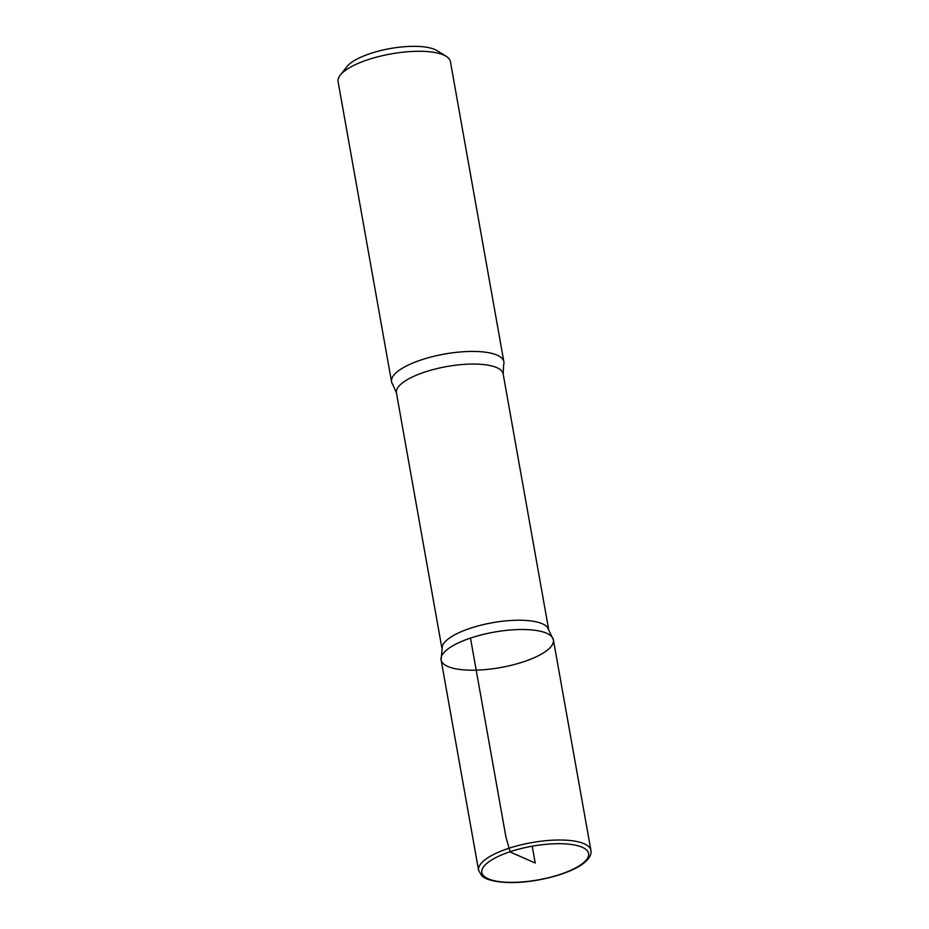 <?xml version="1.0" encoding="UTF-8"?>
<svg xmlns="http://www.w3.org/2000/svg" width="929" height="929" viewBox="0 0 929 929"><rect width="100%" height="100%" fill="white"/><g stroke="black" fill="none" stroke-linecap="round" stroke-linejoin="round"><path stroke-width="1.39" d="M396.428 392.897A54.196 17.105 169.9 0 1 424.356 372.204A54.196 17.105 169.9 0 1 503.146 373.888L503.657 364.76A57.052 18.011 169.9 0 0 503.878 361.776L450.414 61.628A57.052 18.011 169.9 0 0 446.164 56.297L436.955 50.596A48.494 15.305 169.9 0 0 370.079 53.615A48.494 15.305 169.9 0 0 346.912 66.644L340.235 75.168A57.052 18.011 169.9 0 0 338.086 81.636L391.55 381.784A57.052 18.011 169.9 0 0 392.793 384.501L396.428 392.897L441.809 647.652M446.164 56.297A57.052 18.011 169.9 0 0 367.478 59.851A57.052 18.011 169.9 0 0 340.235 75.168M553.394 639.849L547.32 627.145A54.196 17.105 169.9 0 0 469.981 628.376A54.196 17.105 169.9 0 0 442.413 645.829L441.101 659.857A57.029 17.999 169.9 0 0 500.406 667.579A57.029 17.999 169.9 0 0 553.394 639.849A57.029 17.999 169.9 0 0 470.492 638.084A57.029 17.999 169.9 0 0 441.101 659.857A57.029 17.999 -10.1 0 1 470.492 638.084A57.029 17.999 -10.1 0 1 553.394 639.849L590.914 850.36A57.052 18.011 169.9 0 0 507.977 848.583A57.052 18.011 169.9 0 0 478.586 870.368L481.803 875.78C484.508 878.497 491.731 882.132 510.126 882.55C535.824 882.98 570.685 873.91 583.969 862.995C589.311 858.733 591.634 854.529 590.914 850.36M503.878 361.776A57.052 18.011 169.9 0 0 420.942 359.999A57.052 18.011 169.9 0 0 391.55 381.784M532.224 846.191L535.22 863.029L510.23 852.032L505.922 837.064L470.492 638.084M509.789 851.835A54.196 17.105 169.9 0 0 507.234 882.283A54.196 17.105 169.9 0 0 588.638 854.97A54.196 17.105 169.9 0 0 509.789 851.835M503.146 373.888L548.516 628.643M441.101 659.857L478.586 870.368"/></g></svg>
